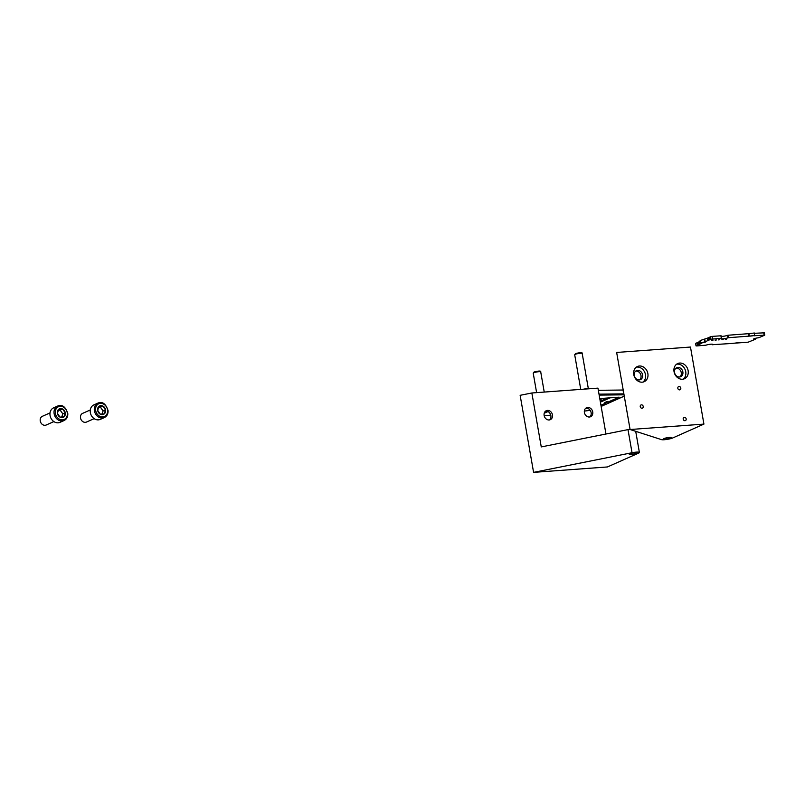 <?xml version="1.0" encoding="UTF-8"?>
<svg xmlns="http://www.w3.org/2000/svg" width="805" height="805" viewBox="0 0 805 805"><rect width="100%" height="100%" fill="white"/><g stroke="black" fill="none" stroke-linecap="round" stroke-linejoin="round"><path stroke-width="1.21" d="M733.033 343.292L748.187 342.175L754.919 339.438A3.834 0.604 170.1 0 1 753.46 339.217A3.834 0.604 170.1 0 1 758.753 337.738L764.75 335.162L754.587 335.685M764.146 332.827L754.396 333.31M754.768 335.474L749.395 336.108L748.972 333.642L754.345 333.008L754.607 335.786M749.395 336.108L728.565 337.698L728.133 335.232L748.972 333.642M728.133 335.232L727.499 335.363L727.921 337.838L728.565 337.698M721.471 338.231L721.119 335.786L712.163 336.399L709.366 337.245L709.789 339.71L710.885 339.227L710.453 336.762M721.22 336.359A3.834 0.604 170.1 0 0 727.499 335.363M721.119 335.786L721.481 338.301A3.834 0.604 170.1 0 0 721.169 338.623A3.834 0.604 170.1 0 0 723.765 338.744A3.834 0.604 170.1 0 0 727.921 337.838M721.552 338.251L710.885 339.227M709.789 339.71L709.376 337.305M709.024 337.396L709.447 339.861M709.175 340.022L708.712 337.597M708.36 337.687L708.792 340.163M708.47 340.304L708.058 337.889M707.706 337.989L708.138 340.455M707.816 340.596L707.394 338.18M707.042 338.281L700.129 340.545L700.561 343.011L701.869 343.232L699.666 344.208L699.233 341.743L700.259 341.29M707.474 340.746L705.22 341.743L704.788 339.277M705.22 341.743L704.365 339.368M704.788 341.833L700.561 343.011M699.666 344.208L699.243 341.803M698.891 341.894L699.324 344.369M699.002 344.51L698.579 342.095M698.237 342.195L698.66 344.661M698.348 344.802L697.925 342.387M697.573 342.487L698.005 344.953M697.683 345.093L697.271 342.678M696.919 342.779L695.812 343.494M697.341 345.244L696.637 345.949L706.005 345.174A3.834 0.604 170.1 0 1 710.171 344.268A3.834 0.604 170.1 0 1 712.767 344.389A3.834 0.604 170.1 0 1 712.455 344.701L712.365 344.198M712.455 344.701L733.043 343.373M754.919 339.438L754.758 338.513M721.914 339.64L723.202 339.479L721.914 339.64M718.503 339.891L719.791 339.73L718.503 339.891M715.092 340.143L716.38 339.972L715.092 340.143M702.071 342.598L705.261 342.185L702.071 342.598M711.68 340.394L712.978 340.223L711.68 340.394M725.325 339.388L726.613 339.227L725.325 339.388M750.31 336.108L753.51 335.695L750.31 336.108M734.361 343.192L737.551 342.779L734.361 343.192M587.952 408.477L585.336 408.668L587.952 408.477M605.35 403.275L600.943 405.227L605.35 403.275L604.676 403.325L604.817 402.53L606.99 401.796L604.595 402.862L605.35 403.275M618.683 397.348L607.745 402.208L607.201 401.464L607.071 402.259L604.676 403.325L607.071 402.259L607.201 401.464L604.817 402.53L607.201 401.464L607.745 402.208L618.683 397.348M610.089 397.851L600.399 402.148L610.089 397.851M598.336 390.304L623.03 390.023L623.704 393.876A7.919 1.258 -9.9 0 1 623.875 393.876A7.919 1.258 -9.9 0 0 623.704 393.876A0.795 0.564 89.3 0 1 623.291 394.832A7.134 1.127 -9.9 0 1 624.046 394.842A7.134 1.127 -9.9 0 0 623.291 394.832L599.172 395.104L623.291 394.832A0.795 0.564 89.3 0 0 623.704 393.876L599.011 394.158L623.704 393.876L623.03 390.023A7.919 1.258 170.1 0 1 623.211 390.023A7.919 1.258 170.1 0 0 623.03 390.023L598.336 390.304M602.925 398.374L599.967 399.683L602.925 398.374M600.238 401.222L607.403 398.042L600.238 401.222M97.667 410.419A4.649 3.884 66.1 0 0 104.258 413.911A4.649 3.884 66.1 0 0 102.889 406.072A4.649 3.884 66.1 0 0 97.667 410.419M97.908 403.104L93.853 404.915A7.919 6.611 66.1 0 0 90.351 412.643A7.919 6.611 66.1 0 0 100.283 419.395L104.338 417.584C106.934 416.255 108.182 413.961 108.081 410.691C105.868 403.768 102.477 401.242 97.908 403.104A7.919 6.611 66.1 0 0 94.416 410.842A7.919 6.611 66.1 0 0 104.338 417.584M90.301 409.956L82.613 413.368A4.75 3.965 66.1 0 0 80.52 418.006A4.75 3.965 66.1 0 0 86.477 422.051L94.165 418.64M97.677 410.429L98.955 406.384L102.869 406.102L105.515 409.856L104.237 413.901L100.313 414.183L97.677 410.429M98.452 407.39L100.444 407.179L103.08 410.932L101.953 414.183M98.462 412.11A0.644 0.533 66.1 0 0 97.948 411.134M105.515 409.856L103.08 410.932M102.869 406.102L100.444 407.179M57.397 413.378A4.649 3.884 66.1 0 0 63.987 416.859A4.649 3.884 66.1 0 0 62.619 409.021A4.649 3.884 66.1 0 0 57.397 413.378L58.685 409.332L62.599 409.051L65.245 412.804L63.967 416.849L60.043 417.131L57.407 413.378M57.638 406.062L53.583 407.863A7.919 6.611 66.1 0 0 50.081 415.591A7.919 6.611 66.1 0 0 60.013 422.343L64.068 420.542C66.664 419.214 67.912 416.91 67.811 413.639C65.597 406.716 62.206 404.191 57.638 406.062A7.919 6.611 66.1 0 0 54.146 413.79A7.919 6.611 66.1 0 0 64.068 420.542M50.031 412.905L42.343 416.316A4.75 3.965 66.1 0 0 40.25 420.955A4.75 3.965 66.1 0 0 46.207 425.01L53.895 421.589M58.181 410.339L60.174 410.127L62.81 413.881L61.683 417.131M58.191 415.058A0.644 0.533 66.1 0 0 57.678 414.082M65.245 412.804L62.81 413.881M62.599 409.051L60.174 410.127M607.413 466.96L533.584 472.374L632.036 452.732A6.339 1.006 -9.9 0 1 639.391 452.45A6.339 1.006 -9.9 0 1 638.526 453.155L607.413 466.96M605.964 434.016L597.954 388.131L531.853 392.981L520.141 395.315L533.584 472.374M629.802 453.789A3.965 0.624 -9.9 0 1 634.139 452.762A3.965 0.624 -9.9 0 1 637.057 452.863A3.965 0.624 -9.9 0 1 633.263 454.161A3.965 0.624 -9.9 0 1 629.248 454.221A3.965 0.624 -9.9 0 1 629.802 453.789M630.053 429.266A6.339 1.006 170.1 0 0 628.001 429.618L541.262 446.916L531.853 392.981M552.461 414.877A4.911 4.095 -113.9 0 1 550.288 419.677A4.911 4.095 -113.9 0 1 544.552 416.849A4.911 4.095 -113.9 0 1 546.303 410.701A4.911 4.095 -113.9 0 1 552.461 414.877M592.732 411.929A4.911 4.095 -113.9 0 1 590.558 416.728A4.911 4.095 -113.9 0 1 584.822 413.901A4.911 4.095 -113.9 0 1 586.573 407.743A4.911 4.095 -113.9 0 1 592.732 411.929M589.713 416.98A4.911 4.095 66.1 0 0 591.132 412.643A4.911 4.095 66.1 0 0 585.819 408.205M549.443 419.928A4.911 4.095 66.1 0 0 550.862 415.591A4.911 4.095 66.1 0 0 545.548 411.154M690.479 347.046L703.922 424.104L630.094 429.518L661.519 439.641A6.339 1.006 170.1 0 0 666.771 439.439A6.339 1.006 170.1 0 0 672.819 437.92L703.922 424.104L630.094 429.518L661.519 439.641A6.339 1.006 170.1 0 0 666.771 439.439A6.339 1.006 170.1 0 0 672.819 437.92L703.922 424.104L690.479 347.046L616.65 352.449L630.094 429.518L616.65 352.449L690.479 347.046M640.257 406.656A1.741 1.459 66.1 0 0 642.44 408.145A1.741 1.459 66.1 0 0 641.022 404.955A1.741 1.459 66.1 0 0 642.44 408.145A1.741 1.459 66.1 0 0 641.022 404.955A1.741 1.459 66.1 0 0 640.257 406.656M683.214 419.123A1.741 1.459 66.1 0 0 685.397 420.602A1.741 1.459 66.1 0 0 683.978 417.413A1.741 1.459 66.1 0 0 685.397 420.602A1.741 1.459 66.1 0 0 683.978 417.413A1.741 1.459 66.1 0 0 683.214 419.123M677.83 388.292A1.741 1.459 66.1 0 0 680.014 389.781A1.741 1.459 66.1 0 0 678.605 386.591A1.741 1.459 66.1 0 0 680.014 389.781A1.741 1.459 66.1 0 0 678.605 386.591A1.741 1.459 66.1 0 0 677.83 388.292M688.134 370.632A8.322 6.943 66.1 0 0 677.709 363.548A8.322 6.943 66.1 0 0 674.741 373.963A8.322 6.943 66.1 0 0 684.461 378.752A8.322 6.943 66.1 0 0 688.134 370.632A8.322 6.943 66.1 0 0 677.709 363.548A8.322 6.943 66.1 0 0 674.741 373.963A8.322 6.943 66.1 0 0 684.461 378.752A8.322 6.943 66.1 0 0 688.134 370.632M647.864 373.58A8.322 6.943 66.1 0 0 637.439 366.496A8.322 6.943 66.1 0 0 634.471 376.911A8.322 6.943 66.1 0 0 644.191 381.701A8.322 6.943 66.1 0 0 647.864 373.58A8.322 6.943 66.1 0 0 637.439 366.496A8.322 6.943 66.1 0 0 634.471 376.911A8.322 6.943 66.1 0 0 644.191 381.701A8.322 6.943 66.1 0 0 647.864 373.58M664.095 438.554A3.965 0.624 170.1 0 0 663.551 438.997A3.965 0.624 170.1 0 0 667.556 438.926A3.965 0.624 170.1 0 0 671.35 437.628A3.965 0.624 170.1 0 0 668.432 437.528A3.965 0.624 170.1 0 0 664.095 438.554A3.965 0.624 170.1 0 0 663.551 438.997A3.965 0.624 170.1 0 0 667.556 438.926A3.965 0.624 170.1 0 0 671.35 437.628A3.965 0.624 170.1 0 0 668.432 437.528A3.965 0.624 170.1 0 0 664.095 438.554M685.739 371.689A8.322 6.943 66.1 0 0 676.572 364.212A8.322 6.943 66.1 0 1 685.739 371.689A8.322 6.943 66.1 0 1 683.204 379.145A8.322 6.943 66.1 0 0 685.739 371.689M645.469 374.647A8.322 6.943 66.1 0 0 636.302 367.161A8.322 6.943 66.1 0 1 645.469 374.647A8.322 6.943 66.1 0 1 642.933 382.093A8.322 6.943 66.1 0 0 645.469 374.647M640.991 375.563A4.911 4.095 -113.9 0 1 639.573 379.9A4.911 4.095 -113.9 0 0 640.991 375.563A4.911 4.095 -113.9 0 0 635.678 371.125A4.911 4.095 -113.9 0 1 640.991 375.563M681.261 372.614A4.911 4.095 -113.9 0 1 679.843 376.951A4.911 4.095 -113.9 0 0 681.261 372.614A4.911 4.095 -113.9 0 0 675.948 368.177A4.911 4.095 -113.9 0 1 681.261 372.614M682.861 371.9A4.911 4.095 66.1 0 0 676.703 367.724A4.911 4.095 66.1 0 0 674.952 373.872A4.911 4.095 66.1 0 0 680.688 376.7A4.911 4.095 66.1 0 0 682.861 371.9A4.911 4.095 66.1 0 0 676.703 367.724A4.911 4.095 66.1 0 0 674.952 373.872A4.911 4.095 66.1 0 0 680.688 376.7A4.911 4.095 66.1 0 0 682.861 371.9M642.591 374.858A4.911 4.095 66.1 0 0 636.433 370.672A4.911 4.095 66.1 0 0 634.682 376.821A4.911 4.095 66.1 0 0 640.418 379.648A4.911 4.095 66.1 0 0 642.591 374.858A4.911 4.095 66.1 0 0 636.433 370.672A4.911 4.095 66.1 0 0 634.682 376.821A4.911 4.095 66.1 0 0 640.418 379.648A4.911 4.095 66.1 0 0 642.591 374.858M764.136 335.091L763.714 332.626M748.972 336.198L748.539 333.733M721.32 338.231L720.888 335.766M712.596 338.865L712.163 336.399M696.204 345.748L695.772 343.282M755.07 339.428L754.899 338.472M599.775 398.586L619.085 397.177L599.775 398.586M624.267 396.11L601.144 406.384L624.267 396.11M590.156 410.298A7.134 1.127 -9.9 0 1 587.6 410.681L584.35 411.073L587.6 410.681A7.134 1.127 -9.9 0 0 590.156 410.298L584.35 411.083L590.166 410.309M550.751 415.088L544.21 415.873L550.751 415.098M544.22 413.247L547.994 411.566L544.22 413.247M544.864 411.888L546.555 411.134L544.864 411.888M583.514 389.197A3.804 0.604 -9.9 0 1 588.314 388.845A3.804 0.604 -9.9 0 0 583.514 389.197M533.745 372.775A3.804 0.604 -9.9 0 1 537.911 371.789A3.804 0.604 -9.9 0 1 540.719 371.89L544.24 392.075L540.719 371.89A3.804 0.604 -9.9 0 0 537.911 371.789A3.804 0.604 -9.9 0 0 533.745 372.775A3.804 0.604 -9.9 0 0 533.222 373.198A3.804 0.604 -9.9 0 1 533.745 372.775M575.223 354.361A3.804 0.604 -9.9 0 1 579.389 353.375A3.804 0.604 -9.9 0 1 582.196 353.465L588.364 388.835L582.196 353.465A3.804 0.604 -9.9 0 0 579.389 353.375A3.804 0.604 -9.9 0 0 575.223 354.361A3.804 0.604 -9.9 0 0 574.7 354.774A3.804 0.604 -9.9 0 1 575.223 354.361M95.694 410.57A6.973 5.816 66.1 0 0 105.586 415.793A6.973 5.816 66.1 0 0 103.533 404.05A6.973 5.816 66.1 0 0 95.694 410.57M55.424 413.518A6.973 5.816 66.1 0 0 65.316 418.741A6.973 5.816 66.1 0 0 63.263 406.998A6.973 5.816 66.1 0 0 55.424 413.518M628.001 429.618L632.036 452.732M764.317 332.686L764.75 335.162M695.601 343.423L696.033 345.888M712.284 344.188L712.385 344.761M754.969 338.452L755.15 339.458M624.278 396.151L601.144 406.424L624.278 396.151M599.785 398.606L619.005 397.197L599.785 398.606M533.222 373.198L536.613 392.629L533.222 373.198L534.097 372.001C538.887 370.783 541.091 370.743 540.719 371.89C541.091 370.743 538.887 370.783 534.097 372.001L533.222 373.198M574.7 354.774L580.747 389.399L574.7 354.774L575.575 353.586C580.365 352.359 582.568 352.318 582.196 353.465C582.568 352.318 580.365 352.359 575.575 353.586L574.7 354.774M639.391 452.45L635.709 431.319"/></g></svg>
